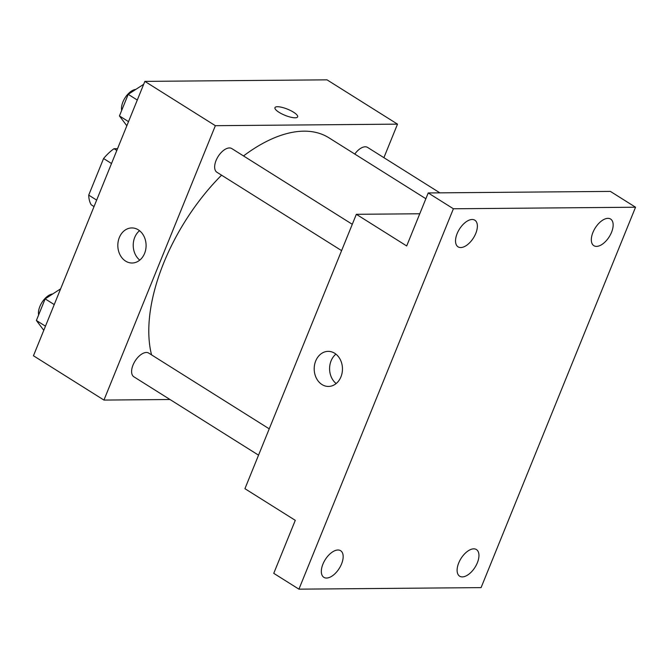 <?xml version="1.0" encoding="UTF-8"?>
<svg xmlns="http://www.w3.org/2000/svg" width="669" height="669" viewBox="0 0 669 669"><rect width="100%" height="100%" fill="white"/><g stroke="black" fill="none" stroke-linecap="round" stroke-linejoin="round"><path stroke-width="1" d="M96.654 200.106L88.718 195.114L103.578 158.52A37.564 19.761 122.2 0 1 114.023 148.702L117.543 148.669M88.718 195.114A37.564 19.761 122.2 0 0 91.235 204.823L94.028 206.579M111.514 163.512L103.578 158.52M116.816 150.458L114.023 148.702M170.001 399.51L103.946 400.07L33.45 355.766L144.864 81.384L327.016 79.837L397.511 124.141L383.897 157.675M425.869 198.735L328.88 137.772A146.854 77.253 122.2 0 0 243.516 155.936M221.556 175.169A146.854 77.253 122.2 0 0 151.562 354.879M103.946 400.07L215.359 125.688L397.511 124.141M352.287 224.299L231.8 148.577A13.982 7.359 122.2 0 0 218.127 156.496A13.982 7.359 122.2 0 0 216.915 172.259L341.6 250.624M439.868 192.848L367.59 147.423A13.982 7.359 122.2 0 0 354.787 154.054M258.543 455.163L133.867 376.798A13.982 7.359 -57.8 0 1 133.959 363.008A13.982 7.359 -57.8 0 1 146.369 352.479A13.982 7.359 -57.8 0 1 148.752 353.115L269.231 428.837M215.359 125.688L144.864 81.384M125.605 261.111A17.536 14.133 89.5 0 1 118.187 241.45A17.536 14.133 89.5 0 1 131.81 227.937A17.536 14.133 89.5 0 1 146.093 245.356A17.536 14.133 89.5 0 1 132.102 263.009A17.536 14.133 89.5 0 1 125.605 261.111M274.951 107.659A12.234 3.32 -157.9 0 1 277.476 106.722A12.234 3.32 -157.9 0 1 290.722 110.619A12.234 3.32 -157.9 0 1 297.63 116.866A12.234 3.32 -157.9 0 1 285.044 115.336A12.234 3.32 -157.9 0 1 274.959 107.65A12.234 3.32 -157.9 0 1 277.484 106.722A12.234 3.32 -157.9 0 1 290.722 110.619A12.234 3.32 -157.9 0 1 297.63 116.866M139.779 260.116A17.536 14.133 89.5 0 1 139.528 230.705M298.934 589.163L453.398 208.77L635.55 207.223L481.086 587.616L298.934 589.163L273.755 573.341L295.28 520.331L244.929 488.688L356.343 214.306L419.764 213.771M635.55 207.223L610.371 191.401L428.219 192.948L453.398 208.77M356.343 214.306L406.693 245.949L428.219 192.948M321.981 384.541A17.536 14.133 89.5 0 1 314.564 364.881A17.536 14.133 89.5 0 1 328.178 351.359A17.536 14.133 89.5 0 1 342.461 368.778A17.536 14.133 89.5 0 1 328.479 386.439A17.536 14.133 89.5 0 1 321.981 384.541M336.156 383.546A17.536 14.133 89.5 0 1 335.905 354.127M475.768 233.439A15.738 8.279 -57.8 0 1 458.081 246.844A15.738 8.279 -57.8 0 1 457.136 233.598A15.738 8.279 -57.8 0 1 474.823 220.193A15.738 8.279 -57.8 0 1 475.768 233.439M341.558 563.942A15.738 8.279 -57.8 0 1 323.871 577.347A15.738 8.279 -57.8 0 1 322.935 564.101A15.738 8.279 -57.8 0 1 340.621 550.704A15.738 8.279 -57.8 0 1 341.558 563.942M477.348 562.788A15.738 8.279 -57.8 0 1 459.662 576.193A15.738 8.279 -57.8 0 1 458.717 562.947A15.738 8.279 -57.8 0 1 476.412 549.55A15.738 8.279 -57.8 0 1 477.348 562.788M611.55 232.285A15.738 8.279 -57.8 0 1 593.863 245.69A15.738 8.279 -57.8 0 1 592.926 232.444A15.738 8.279 -57.8 0 1 610.613 219.047A15.738 8.279 -57.8 0 1 611.55 232.285M43.778 330.319L36.385 320.476L45.158 298.876L60.628 288.832M45.459 326.179L36.385 320.476M54.231 304.579L45.158 298.876M52.734 293.959A13.982 7.359 122.2 0 0 42.373 301.803A13.982 7.359 122.2 0 0 38.635 314.923M126.834 125.78L119.442 115.938L128.214 94.337L143.684 84.294M128.515 121.641L119.442 115.938M137.287 100.041L128.214 94.337M135.782 89.42A13.982 7.359 122.2 0 0 125.421 97.264A13.982 7.359 122.2 0 0 121.691 110.385"/></g></svg>
